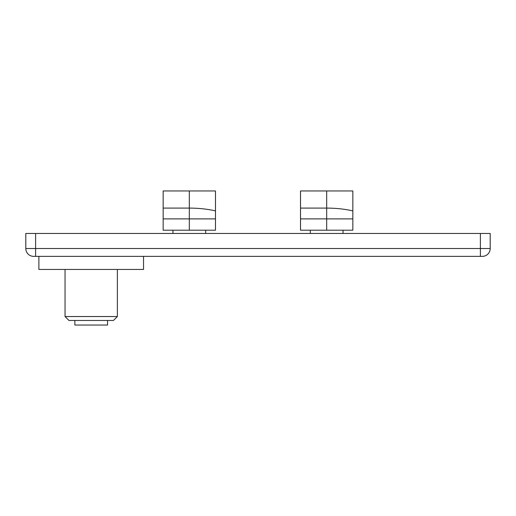 <?xml version="1.0" encoding="UTF-8"?>
<svg xmlns="http://www.w3.org/2000/svg" width="516" height="516" viewBox="0 0 516 516"><rect width="100%" height="100%" fill="white"/><g stroke="black" fill="none" stroke-linecap="round" stroke-linejoin="round"><path stroke-width="0.77" d="M163.159 218.887L163.159 230.201L215.482 230.201L215.482 218.887L163.159 218.887L163.159 190.959L215.482 190.959L215.482 218.887M205.671 230.201L205.671 233.471M172.97 233.471L172.97 230.201M215.482 210.896C207.335 209.045 198.615 208.116 189.32 208.096L163.159 208.096M300.518 218.887L300.518 230.201L352.841 230.201L352.841 218.887L300.518 218.887L300.518 190.959L352.841 190.959L352.841 218.887M343.03 230.201L343.03 233.471M310.329 233.471L310.329 230.201M352.841 210.896C344.694 209.045 335.974 208.116 326.68 208.096L300.518 208.096M117.371 269.449L117.371 316.54L113.449 320.468L68.97 320.468L65.048 316.54L65.048 269.449M117.371 316.54L65.048 316.54M143.538 256.362L143.538 269.449L38.881 269.449L38.881 256.362M107.56 320.468L107.56 325.041L74.859 325.041L74.859 320.468M490.2 248.519A7.85 7.85 0 0 1 482.35 256.362L480.39 256.362L480.39 233.471L490.2 233.471L490.2 248.519L25.8 248.519L25.8 233.471L480.39 233.471M35.61 233.471L35.61 256.362L33.65 256.362L480.39 256.362M33.65 256.362A7.85 7.85 0 0 1 25.8 248.519M189.32 230.201L189.32 190.959M326.68 230.201L326.68 190.959"/></g></svg>
